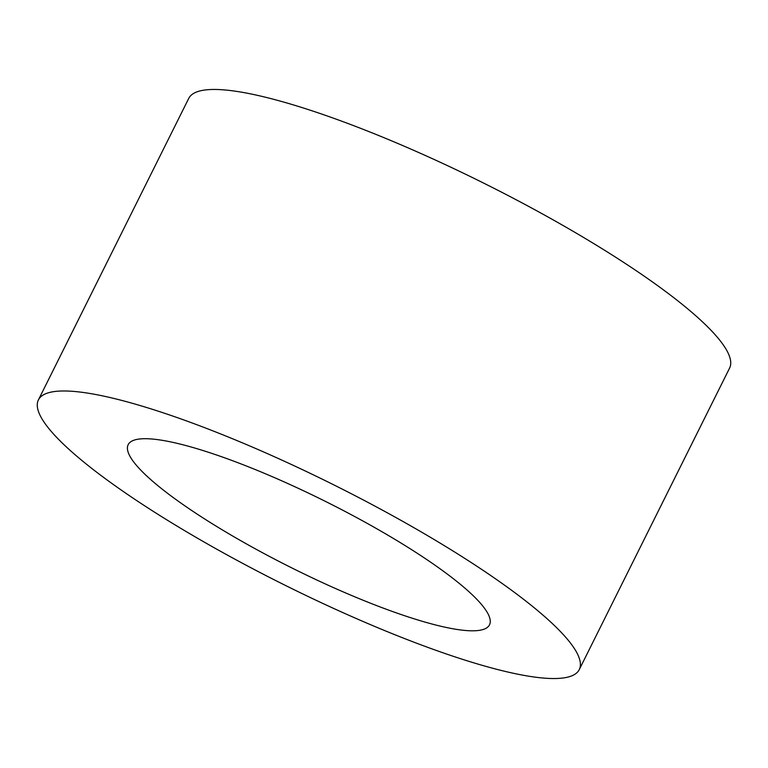 <?xml version="1.0" encoding="UTF-8"?>
<svg xmlns="http://www.w3.org/2000/svg" width="768" height="768" viewBox="0 0 768 768"><rect width="100%" height="100%" fill="white"/><g stroke="black" fill="none" stroke-linecap="round" stroke-linejoin="round"><path stroke-width="1.15" d="M237.754 462.662A201.878 37.267 26.5 0 1 489.504 624.835A201.878 37.267 26.5 0 1 379.91 606.854A201.878 37.267 26.5 0 1 128.17 444.682A201.878 37.267 26.5 0 1 237.754 462.662M38.4 399.926L188.736 98.41A302.179 55.786 26.5 0 1 352.771 125.318A302.179 55.786 26.5 0 1 729.6 368.074L579.264 669.59A302.179 55.786 26.5 0 1 415.229 642.682A302.179 55.786 26.5 0 1 38.4 399.926A302.179 55.786 26.5 0 1 202.435 426.835A302.179 55.786 26.5 0 1 579.264 669.59"/></g></svg>
